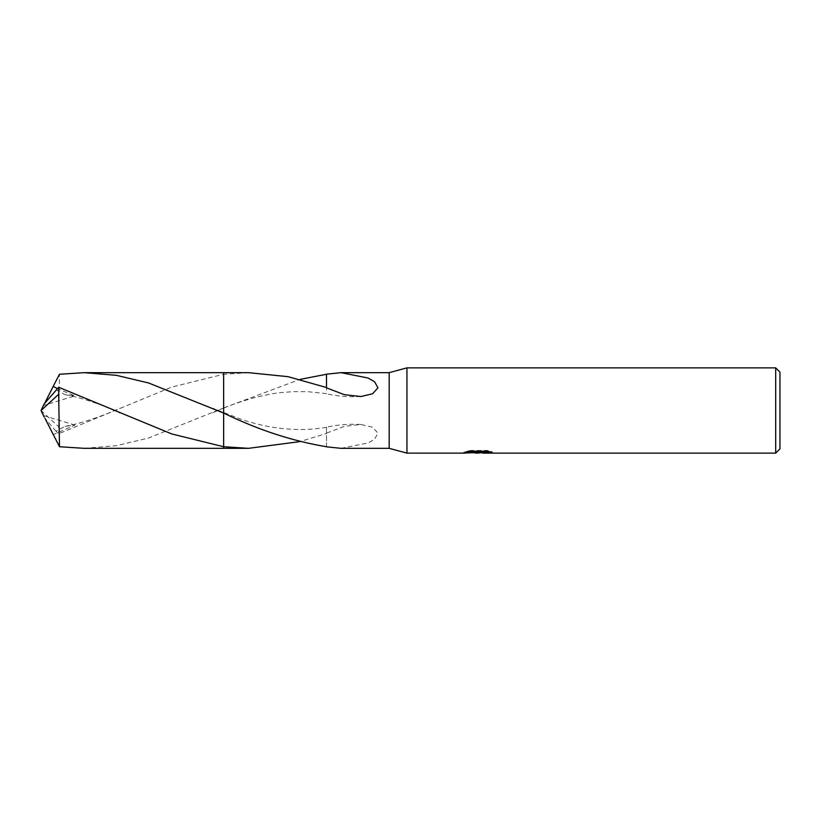 <?xml version="1.0" encoding="UTF-8"?>
<svg xmlns="http://www.w3.org/2000/svg" width="821" height="821" viewBox="0 0 821 821"><rect width="100%" height="100%" fill="white"/><g stroke="black" fill="none" stroke-linecap="round" stroke-linejoin="round"><path stroke-width="0.62" stroke-dasharray="4.11 3.08" d="M248.506 372.662L223.651 374.273L223.64 372.662L223.64 413.055M223.651 372.662L223.651 374.273M473.04 452.71L469.735 451.201L469.735 450.462L475.975 452.422L489.203 451.252L489.203 452.073L482.348 452.392M489.203 452.073L489.203 452.792L489.203 451.981L482.348 452.453M482.512 453.13L489.203 452.792M489.07 451.591L492.21 451.724L487.325 450.462L470.515 450.462L470.515 451.201M487.325 450.462L487.325 451.201M492.21 451.724L492.21 452.453M489.203 451.252L489.203 451.981M470.515 450.462L466.071 451.591L468.75 451.591M479.7 451.591L463.783 452.33L475.975 452.422M464.676 452.032L470.3 450.329M466.071 451.591L466.071 452.32M463.783 452.33L463.783 453.038M470.3 451.078L464.676 452.751M463.485 453.13L463.485 452.422M341.054 448.338L368.116 442.971L374.571 439.256L377.968 433.19L372.611 427.218L360.901 424.478L344.317 426.335L326.501 433.139L326.501 427.146L326.501 433.457L299.983 441.606M326.512 446.737L326.512 430.994L326.512 446.737M84.296 448.338L116.418 445.67L148.478 438.065L223.64 407.945L223.651 448.338M223.651 407.945L299.983 379.394M326.532 390.026L326.512 374.181M389.185 372.662L389.185 448.338M326.501 387.861L326.501 389.985M779.95 372.139L779.95 448.861M775.691 367.87L775.691 453.13M406.949 367.87L406.949 453.13M212.916 412.706L223.64 407.945L223.64 448.338M326.501 393.639L307.536 391.658L293.651 391.617L281.295 392.551C275.333 392.982 265.901 394.829 252.981 398.072C240.789 401.613 231.009 404.969 223.64 408.14L223.64 374.263L171.753 387.05L58.691 433.724L55.982 431.199L65.064 426.356L74.927 425.104L53.211 434.637M44.303 417.109L41.05 410.5L58.691 426.746L58.691 433.724M58.691 426.746L59.492 374.263M55.982 389.801L65.064 394.644L74.927 395.896L57.357 388.61M44.18 403.891L43.616 405.4L74.927 395.896M43.616 415.6L74.927 425.104M43.616 405.4L44.991 402.67M44.303 403.891L43.954 404.527M55.982 431.199L44.991 418.33M477.904 453.11L477.904 452.392M477.996 452.422L478.653 452.422M360.901 424.478C349.212 423.821 337.749 424.714 326.501 427.146M326.501 427.361C310.164 429.917 297.797 430.101 281.223 428.439C270.468 427.094 260.544 425.524 242.103 419.654L212.916 408.294M360.901 396.522C349.212 397.179 337.749 396.286 326.501 393.854M65.064 394.644C76.764 396.738 90.69 400.925 106.822 407.216L119.917 412.737M65.064 426.356C76.764 424.262 90.69 420.075 106.822 413.784L119.917 408.263"/><path stroke-width="1.23" d="M468.75 451.591L479.7 451.591L479.7 452.32L463.496 453.13L406.949 453.13L389.185 448.338L389.185 372.662L406.949 367.87L775.691 367.87L779.95 372.139L779.95 448.861L775.691 453.13L482.512 453.13L482.348 452.392L489.07 451.591M406.949 453.13L406.949 367.87M482.348 452.453L477.996 453.13L473.04 452.71M477.996 453.13L475.975 453.13M775.691 453.13L775.691 367.87M479.7 452.32L466.071 452.32L470.515 451.201L487.325 451.201L492.21 452.453L482.348 453.1M299.983 441.606L248.506 448.338L223.651 448.338L223.64 372.662L248.506 372.662L288.038 376.675L326.501 387.543M57.357 388.61L53.211 386.363L59.492 374.263L84.296 372.662L116.397 375.33L148.529 382.955L223.651 413.055L223.651 372.662M223.651 448.338L223.64 446.737L171.805 433.97L58.691 387.276L44.18 403.891L41.05 410.5L58.691 394.254L58.691 387.276M248.506 448.338L223.651 446.727M389.185 448.338L341.054 448.338L326.512 446.819M341.054 372.662L368.116 378.029L374.571 381.744L377.968 387.81L372.611 393.782L360.901 396.522L344.317 394.665L326.501 387.861L326.512 374.181L341.054 372.662L389.185 372.662M223.651 413.055C258.102 429.865 292.399 441.093 326.522 446.737M299.983 379.394L326.512 374.263M58.691 394.254L59.492 446.737L84.296 448.338L223.64 448.338M223.64 413.055L223.64 372.662L84.296 372.662M44.991 418.33L59.492 446.737M44.991 402.67L53.211 386.363M44.18 417.109L41.05 410.5L43.954 416.473M478.653 452.422L482.348 452.422M119.189 412.409L119.917 412.737"/></g></svg>
